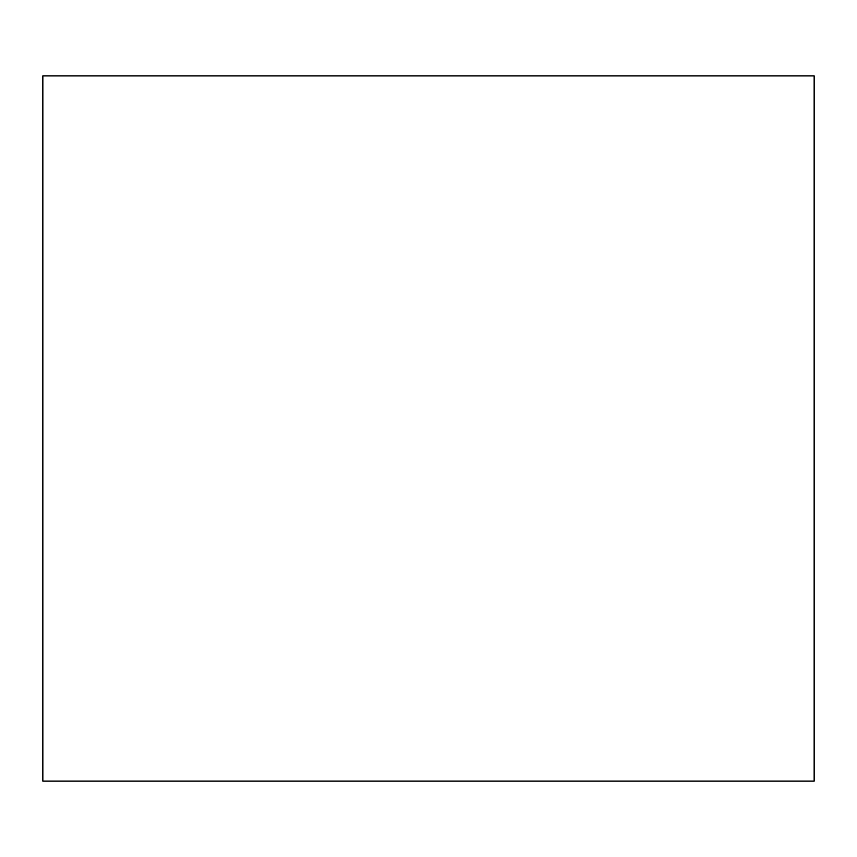 <?xml version="1.0" encoding="UTF-8"?>
<svg xmlns="http://www.w3.org/2000/svg" width="857" height="857" viewBox="0 0 857 857"><rect width="100%" height="100%" fill="white"/><g stroke="black" fill="none" stroke-linecap="round" stroke-linejoin="round"><path stroke-width="1.29" d="M42.85 781.091L814.15 781.091L814.15 75.909L42.85 75.909L42.85 781.091"/></g></svg>
